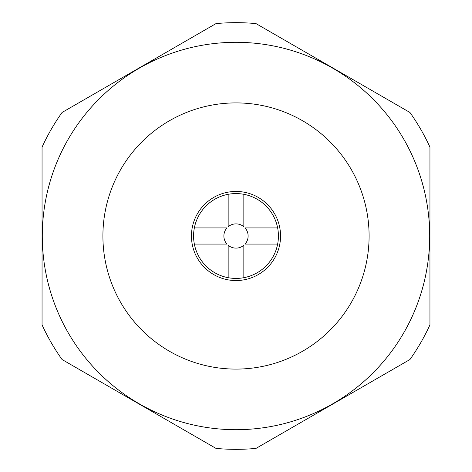 <?xml version="1.0" encoding="UTF-8"?>
<svg xmlns="http://www.w3.org/2000/svg" width="472" height="472" viewBox="0 0 472 472"><rect width="100%" height="100%" fill="white"/><g stroke="black" fill="none" stroke-linecap="round" stroke-linejoin="round"><path stroke-width="0.71" d="M243.841 258.054L243.841 267.081M228.159 277.695L228.159 245.245A12.124 12.124 0 0 0 243.841 245.245L243.841 277.695M228.159 267.081L228.159 258.054M243.841 194.305L243.841 226.755A12.124 12.124 0 0 0 228.159 226.755L228.159 194.305M243.841 204.919L243.841 213.946M429.945 147.122L429.945 324.878A213.338 213.338 0 0 1 409.944 359.522L256.001 448.4A213.338 213.338 0 0 1 215.999 448.4L62.056 359.522A213.338 213.338 0 0 1 42.055 324.878L42.055 147.122A213.338 213.338 0 0 1 62.056 112.478L215.999 23.6A213.338 213.338 0 0 1 256.001 23.6L409.944 112.478A213.338 213.338 0 0 1 429.945 147.122M257.966 227.917L267.016 227.917M267.016 244.083L257.966 244.083M228.159 213.946L228.159 204.919M214.034 244.083L204.984 244.083M194.352 227.917L226.967 227.917A12.124 12.124 0 0 0 226.967 244.083L194.352 244.083M277.648 244.083L245.033 244.083A12.124 12.124 0 0 0 245.033 227.917L277.648 227.917M193.573 236A42.427 42.427 0 0 0 257.21 272.739A42.427 42.427 0 0 0 257.21 199.261A42.427 42.427 0 0 0 193.573 236M191.455 236A44.545 44.545 0 0 0 258.272 274.58A44.545 44.545 0 0 0 258.272 197.42A44.545 44.545 0 0 0 191.455 236M42.297 236A193.703 193.703 0 0 0 332.848 403.749A193.703 193.703 0 0 0 332.848 68.251A193.703 193.703 0 0 0 42.297 236A193.703 193.703 0 0 0 277.3 425.248A193.703 193.703 0 0 0 412.091 155.306A193.703 193.703 0 0 0 42.297 236M204.984 227.917L214.034 227.917M102.908 236A133.092 133.092 0 0 0 302.546 351.262A133.092 133.092 0 0 0 302.546 120.738A133.092 133.092 0 0 0 102.908 236"/></g></svg>
